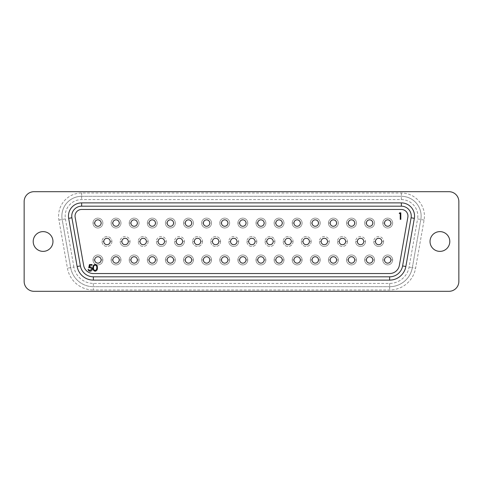 <?xml version="1.0" encoding="UTF-8"?>
<svg xmlns="http://www.w3.org/2000/svg" width="483" height="483" viewBox="0 0 483 483"><rect width="100%" height="100%" fill="white"/><g stroke="black" fill="none" stroke-linecap="round" stroke-linejoin="round"><path stroke-width="0.36" stroke-dasharray="2.42 1.81" d="M96.805 267.817C96.956 266.387 96.407 265.475 95.169 265.076C93.919 265.469 93.388 266.381 93.569 267.817C93.388 269.254 93.919 270.166 95.169 270.558L96.558 269.448L96.805 267.817M95.151 271.223C93.521 270.788 92.796 269.659 92.984 267.817C92.796 265.982 93.515 264.847 95.151 264.412C96.805 264.835 97.548 265.97 97.385 267.817C97.548 269.665 96.805 270.8 95.151 271.223M93.364 273.529L389.636 273.529A9.877 9.877 0 0 0 399.363 265.36L407.857 217.205A6.587 6.587 0 0 0 401.367 209.471L81.633 209.471A6.587 6.587 0 0 0 75.143 217.205L83.637 265.36A9.877 9.877 0 0 0 93.364 273.529M357.335 241.5A3.212 3.212 0 0 0 360.547 244.712A3.212 3.212 0 0 0 363.759 241.5A3.212 3.212 0 0 0 360.547 238.288A3.212 3.212 0 0 0 357.335 241.5M248.66 241.5A3.212 3.212 0 0 0 251.872 244.712A3.212 3.212 0 0 0 255.084 241.5A3.212 3.212 0 0 0 251.872 238.288A3.212 3.212 0 0 0 248.66 241.5M336.591 259.945A3.212 3.212 0 0 0 333.379 256.733A3.212 3.212 0 0 0 330.167 259.945A3.212 3.212 0 0 0 333.379 263.15A3.212 3.212 0 0 0 336.591 259.945M155.466 223.055A3.212 3.212 0 0 0 152.254 219.85A3.212 3.212 0 0 0 149.042 223.055A3.212 3.212 0 0 0 152.254 226.267A3.212 3.212 0 0 0 155.466 223.055M321.11 241.5A3.212 3.212 0 0 0 324.322 244.712A3.212 3.212 0 0 0 327.534 241.5A3.212 3.212 0 0 0 324.322 238.288A3.212 3.212 0 0 0 321.11 241.5M236.972 241.5A3.212 3.212 0 0 0 233.76 238.288A3.212 3.212 0 0 0 230.548 241.5A3.212 3.212 0 0 0 233.76 244.712A3.212 3.212 0 0 0 236.972 241.5M372.816 223.055A3.212 3.212 0 0 0 369.604 219.85A3.212 3.212 0 0 0 366.392 223.055A3.212 3.212 0 0 0 369.604 226.267A3.212 3.212 0 0 0 372.816 223.055M354.703 223.055A3.212 3.212 0 0 0 351.491 219.85A3.212 3.212 0 0 0 348.279 223.055A3.212 3.212 0 0 0 351.491 226.267A3.212 3.212 0 0 0 354.703 223.055M191.691 259.945A3.212 3.212 0 0 0 188.479 256.733A3.212 3.212 0 0 0 185.267 259.945A3.212 3.212 0 0 0 188.479 263.15A3.212 3.212 0 0 0 191.691 259.945M89.518 266.948L90.285 266.821C91.565 266.936 92.247 267.642 92.319 268.94C92.217 270.353 91.468 271.114 90.061 271.223C88.932 271.132 88.274 270.522 88.087 269.393L90.098 270.558L91.74 268.916L90.176 267.485L88.751 267.817L89.415 264.575L92.072 264.575L92.072 265.239L89.868 265.239L89.518 266.948M282.253 223.055A3.212 3.212 0 0 0 279.041 219.85A3.212 3.212 0 0 0 275.829 223.055A3.212 3.212 0 0 0 279.041 226.267A3.212 3.212 0 0 0 282.253 223.055M264.141 259.945A3.212 3.212 0 0 0 260.929 256.733A3.212 3.212 0 0 0 257.717 259.945A3.212 3.212 0 0 0 260.929 263.15A3.212 3.212 0 0 0 264.141 259.945M137.353 223.055A3.212 3.212 0 0 0 134.141 219.85A3.212 3.212 0 0 0 130.929 223.055A3.212 3.212 0 0 0 134.141 226.267A3.212 3.212 0 0 0 137.353 223.055M112.817 259.945A3.212 3.212 0 0 0 116.029 263.15A3.212 3.212 0 0 0 119.241 259.945A3.212 3.212 0 0 0 116.029 256.733A3.212 3.212 0 0 0 112.817 259.945M112.817 223.055A3.212 3.212 0 0 0 116.029 226.267A3.212 3.212 0 0 0 119.241 223.055A3.212 3.212 0 0 0 116.029 219.85A3.212 3.212 0 0 0 112.817 223.055M400.818 219.354L400.232 219.354L400.232 213.504L399.23 213.504L399.61 212.84L400.818 212.84L400.818 219.354M381.872 241.5A3.212 3.212 0 0 0 378.66 238.288A3.212 3.212 0 0 0 375.448 241.5A3.212 3.212 0 0 0 378.66 244.712A3.212 3.212 0 0 0 381.872 241.5M246.028 259.945A3.212 3.212 0 0 0 242.816 256.733A3.212 3.212 0 0 0 239.604 259.945A3.212 3.212 0 0 0 242.816 263.15A3.212 3.212 0 0 0 246.028 259.945M221.492 259.945A3.212 3.212 0 0 0 224.704 263.15A3.212 3.212 0 0 0 227.916 259.945A3.212 3.212 0 0 0 224.704 256.733A3.212 3.212 0 0 0 221.492 259.945M221.492 223.055A3.212 3.212 0 0 0 224.704 226.267A3.212 3.212 0 0 0 227.916 223.055A3.212 3.212 0 0 0 224.704 219.85A3.212 3.212 0 0 0 221.492 223.055M339.223 241.5A3.212 3.212 0 0 0 342.435 244.712A3.212 3.212 0 0 0 345.647 241.5A3.212 3.212 0 0 0 342.435 238.288A3.212 3.212 0 0 0 339.223 241.5M158.098 241.5A3.212 3.212 0 0 0 161.31 244.712A3.212 3.212 0 0 0 164.522 241.5A3.212 3.212 0 0 0 161.31 238.288A3.212 3.212 0 0 0 158.098 241.5M121.873 241.5A3.212 3.212 0 0 0 125.085 244.712A3.212 3.212 0 0 0 128.297 241.5A3.212 3.212 0 0 0 125.085 238.288A3.212 3.212 0 0 0 121.873 241.5M336.591 223.055A3.212 3.212 0 0 0 333.379 219.85A3.212 3.212 0 0 0 330.167 223.055A3.212 3.212 0 0 0 333.379 226.267A3.212 3.212 0 0 0 336.591 223.055M137.353 259.945A3.212 3.212 0 0 0 134.141 256.733A3.212 3.212 0 0 0 130.929 259.945A3.212 3.212 0 0 0 134.141 263.15A3.212 3.212 0 0 0 137.353 259.945M194.323 241.5A3.212 3.212 0 0 0 197.535 244.712A3.212 3.212 0 0 0 200.747 241.5A3.212 3.212 0 0 0 197.535 238.288A3.212 3.212 0 0 0 194.323 241.5M390.928 223.055A3.212 3.212 0 0 0 387.716 219.85A3.212 3.212 0 0 0 384.504 223.055A3.212 3.212 0 0 0 387.716 226.267A3.212 3.212 0 0 0 390.928 223.055M293.942 259.945A3.212 3.212 0 0 0 297.154 263.15A3.212 3.212 0 0 0 300.366 259.945A3.212 3.212 0 0 0 297.154 256.733A3.212 3.212 0 0 0 293.942 259.945M293.942 223.055A3.212 3.212 0 0 0 297.154 226.267A3.212 3.212 0 0 0 300.366 223.055A3.212 3.212 0 0 0 297.154 219.85A3.212 3.212 0 0 0 293.942 223.055M110.184 241.5A3.212 3.212 0 0 0 106.972 238.288A3.212 3.212 0 0 0 103.76 241.5A3.212 3.212 0 0 0 106.972 244.712A3.212 3.212 0 0 0 110.184 241.5M94.704 259.945A3.212 3.212 0 0 0 97.916 263.15A3.212 3.212 0 0 0 101.128 259.945A3.212 3.212 0 0 0 97.916 256.733A3.212 3.212 0 0 0 94.704 259.945M94.704 223.055A3.212 3.212 0 0 0 97.916 226.267A3.212 3.212 0 0 0 101.128 223.055A3.212 3.212 0 0 0 97.916 219.85A3.212 3.212 0 0 0 94.704 223.055M212.435 241.5A3.212 3.212 0 0 0 215.647 244.712A3.212 3.212 0 0 0 218.859 241.5A3.212 3.212 0 0 0 215.647 238.288A3.212 3.212 0 0 0 212.435 241.5M139.985 241.5A3.212 3.212 0 0 0 143.197 244.712A3.212 3.212 0 0 0 146.409 241.5A3.212 3.212 0 0 0 143.197 238.288A3.212 3.212 0 0 0 139.985 241.5M318.478 223.055A3.212 3.212 0 0 0 315.266 219.85A3.212 3.212 0 0 0 312.054 223.055A3.212 3.212 0 0 0 315.266 226.267A3.212 3.212 0 0 0 318.478 223.055M264.141 223.055A3.212 3.212 0 0 0 260.929 219.85A3.212 3.212 0 0 0 257.717 223.055A3.212 3.212 0 0 0 260.929 226.267A3.212 3.212 0 0 0 264.141 223.055M282.253 259.945A3.212 3.212 0 0 0 279.041 256.733A3.212 3.212 0 0 0 275.829 259.945A3.212 3.212 0 0 0 279.041 263.15A3.212 3.212 0 0 0 282.253 259.945M167.154 259.945A3.212 3.212 0 0 0 170.366 263.15A3.212 3.212 0 0 0 173.578 259.945A3.212 3.212 0 0 0 170.366 256.733A3.212 3.212 0 0 0 167.154 259.945M284.885 241.5A3.212 3.212 0 0 0 288.097 244.712A3.212 3.212 0 0 0 291.309 241.5A3.212 3.212 0 0 0 288.097 238.288A3.212 3.212 0 0 0 284.885 241.5M348.279 259.945A3.212 3.212 0 0 0 351.491 263.15A3.212 3.212 0 0 0 354.703 259.945A3.212 3.212 0 0 0 351.491 256.733A3.212 3.212 0 0 0 348.279 259.945M246.028 223.055A3.212 3.212 0 0 0 242.816 219.85A3.212 3.212 0 0 0 239.604 223.055A3.212 3.212 0 0 0 242.816 226.267A3.212 3.212 0 0 0 246.028 223.055M266.773 241.5A3.212 3.212 0 0 0 269.985 244.712A3.212 3.212 0 0 0 273.197 241.5A3.212 3.212 0 0 0 269.985 238.288A3.212 3.212 0 0 0 266.773 241.5M176.21 241.5A3.212 3.212 0 0 0 179.422 244.712A3.212 3.212 0 0 0 182.634 241.5A3.212 3.212 0 0 0 179.422 238.288A3.212 3.212 0 0 0 176.21 241.5M390.928 259.945A3.212 3.212 0 0 0 387.716 256.733A3.212 3.212 0 0 0 384.504 259.945A3.212 3.212 0 0 0 387.716 263.15A3.212 3.212 0 0 0 390.928 259.945M203.379 223.055A3.212 3.212 0 0 0 206.591 226.267A3.212 3.212 0 0 0 209.803 223.055A3.212 3.212 0 0 0 206.591 219.85A3.212 3.212 0 0 0 203.379 223.055M302.998 241.5A3.212 3.212 0 0 0 306.21 244.712A3.212 3.212 0 0 0 309.422 241.5A3.212 3.212 0 0 0 306.21 238.288A3.212 3.212 0 0 0 302.998 241.5M318.478 259.945A3.212 3.212 0 0 0 315.266 256.733A3.212 3.212 0 0 0 312.054 259.945A3.212 3.212 0 0 0 315.266 263.15A3.212 3.212 0 0 0 318.478 259.945M185.267 223.055A3.212 3.212 0 0 0 188.479 226.267A3.212 3.212 0 0 0 191.691 223.055A3.212 3.212 0 0 0 188.479 219.85A3.212 3.212 0 0 0 185.267 223.055M203.379 259.945A3.212 3.212 0 0 0 206.591 263.15A3.212 3.212 0 0 0 209.803 259.945A3.212 3.212 0 0 0 206.591 256.733A3.212 3.212 0 0 0 203.379 259.945M155.466 259.945A3.212 3.212 0 0 0 152.254 256.733A3.212 3.212 0 0 0 149.042 259.945A3.212 3.212 0 0 0 152.254 263.15A3.212 3.212 0 0 0 155.466 259.945M366.392 259.945A3.212 3.212 0 0 0 369.604 263.15A3.212 3.212 0 0 0 372.816 259.945A3.212 3.212 0 0 0 369.604 256.733A3.212 3.212 0 0 0 366.392 259.945M167.154 223.055A3.212 3.212 0 0 0 170.366 226.267A3.212 3.212 0 0 0 173.578 223.055A3.212 3.212 0 0 0 170.366 219.85A3.212 3.212 0 0 0 167.154 223.055M402.605 265.934L411.099 217.779A9.877 9.877 0 0 0 401.367 206.181L81.633 206.181A9.877 9.877 0 0 0 71.901 217.779L80.395 265.934A13.174 13.174 0 0 0 93.364 276.819L389.636 276.819A13.174 13.174 0 0 0 402.605 265.934A13.174 13.174 0 0 1 389.636 276.819L93.364 276.819A13.174 13.174 0 0 1 80.395 265.934L71.901 217.779A9.877 9.877 0 0 1 81.633 206.181L401.367 206.181A9.877 9.877 0 0 1 411.099 217.779L402.605 265.934A13.174 13.174 0 0 1 389.636 276.819A13.174 13.174 0 0 0 402.605 265.934L405.853 266.507L414.342 218.346A13.174 13.174 0 0 0 401.367 202.89L81.633 202.89A13.174 13.174 0 0 0 68.658 218.346L77.147 266.507A16.464 16.464 0 0 0 93.364 280.11L389.636 280.11A16.464 16.464 0 0 0 405.853 266.507M34.027 291.309L448.973 291.309A9.877 9.877 0 0 0 458.85 281.432L458.85 201.568A9.877 9.877 0 0 0 448.973 191.691L34.027 191.691A9.877 9.877 0 0 0 24.15 201.568L24.15 281.432A9.877 9.877 0 0 0 34.027 291.309M33.206 241.5A9.877 9.877 0 0 0 43.084 251.377A9.877 9.877 0 0 0 52.967 241.5A9.877 9.877 0 0 0 43.084 231.623A9.877 9.877 0 0 0 33.206 241.5M430.033 241.5A9.877 9.877 0 0 0 439.916 251.377A9.877 9.877 0 0 0 449.794 241.5A9.877 9.877 0 0 0 439.916 231.623A9.877 9.877 0 0 0 430.033 241.5M424.074 220.061L417.584 218.92L409.095 267.075A19.761 19.761 0 0 1 389.636 283.406L93.364 283.406A19.761 19.761 0 0 1 73.905 267.075L70.663 267.648A23.051 23.051 0 0 0 93.364 286.697A23.051 23.051 0 0 1 70.663 267.648L62.174 219.493A19.761 19.761 0 0 1 81.633 196.303L401.367 196.303A19.761 19.761 0 0 1 420.826 219.493L412.337 267.648A23.051 23.051 0 0 1 389.636 286.697L93.364 286.697L389.636 286.697A23.051 23.051 0 0 0 412.337 267.648L420.826 219.493A19.761 19.761 0 0 0 401.367 196.303L81.633 196.303A19.761 19.761 0 0 0 62.174 219.493L70.663 267.648A23.051 23.051 0 0 0 93.364 286.697L93.364 289.993L389.636 289.993A26.348 26.348 0 0 0 415.579 268.222L424.074 220.061A23.051 23.051 0 0 0 401.367 193.007L81.633 193.007A23.051 23.051 0 0 0 58.926 220.061L67.421 268.222A26.348 26.348 0 0 0 93.364 289.993M77.147 266.507L80.395 265.934A13.174 13.174 0 0 0 93.364 276.819A13.174 13.174 0 0 1 80.395 265.934L71.901 217.779A9.877 9.877 0 0 1 81.633 206.181A9.877 9.877 0 0 0 71.901 217.779L68.658 218.346M401.367 206.181A9.877 9.877 0 0 1 411.099 217.779A9.877 9.877 0 0 0 401.367 206.181L401.367 202.89M365.486 241.5A4.939 4.939 0 0 1 360.547 246.439A4.939 4.939 0 0 1 355.609 241.5A4.939 4.939 0 0 1 360.547 236.561A4.939 4.939 0 0 1 365.486 241.5L363.844 241.5A3.29 3.29 0 0 1 360.547 244.79A3.29 3.29 0 0 1 357.257 241.5L355.609 241.5A4.939 4.939 0 0 0 360.547 246.439A4.939 4.939 0 0 0 365.486 241.5A4.939 4.939 0 0 0 360.547 236.561A4.939 4.939 0 0 0 355.609 241.5L357.257 241.5A3.29 3.29 0 0 1 360.547 238.21A3.29 3.29 0 0 1 363.844 241.5L365.486 241.5M329.261 241.5A4.939 4.939 0 0 1 324.322 246.439A4.939 4.939 0 0 1 319.384 241.5A4.939 4.939 0 0 1 324.322 236.561A4.939 4.939 0 0 1 329.261 241.5L327.619 241.5A3.29 3.29 0 0 1 324.322 244.79A3.29 3.29 0 0 1 321.032 241.5L319.384 241.5A4.939 4.939 0 0 0 324.322 246.439A4.939 4.939 0 0 0 329.261 241.5A4.939 4.939 0 0 0 324.322 236.561A4.939 4.939 0 0 0 319.384 241.5L321.032 241.5A3.29 3.29 0 0 1 324.322 238.21A3.29 3.29 0 0 1 327.619 241.5L329.261 241.5M293.036 241.5A4.939 4.939 0 0 1 288.097 246.439A4.939 4.939 0 0 1 283.159 241.5A4.939 4.939 0 0 1 288.097 236.561A4.939 4.939 0 0 1 293.036 241.5L291.394 241.5L293.036 241.5A4.939 4.939 0 0 0 288.097 236.561A4.939 4.939 0 0 0 283.159 241.5A4.939 4.939 0 0 0 288.097 246.439A4.939 4.939 0 0 0 293.036 241.5M256.811 241.5A4.939 4.939 0 0 1 251.872 246.439A4.939 4.939 0 0 1 246.934 241.5A4.939 4.939 0 0 1 251.872 236.561A4.939 4.939 0 0 1 256.811 241.5L255.169 241.5L256.811 241.5A4.939 4.939 0 0 0 251.872 236.561A4.939 4.939 0 0 0 246.934 241.5A4.939 4.939 0 0 0 251.872 246.439A4.939 4.939 0 0 0 256.811 241.5M220.586 241.5A4.939 4.939 0 0 1 215.647 246.439A4.939 4.939 0 0 1 210.709 241.5A4.939 4.939 0 0 1 215.647 236.561A4.939 4.939 0 0 1 220.586 241.5L218.944 241.5L220.586 241.5A4.939 4.939 0 0 0 215.647 236.561A4.939 4.939 0 0 0 210.709 241.5A4.939 4.939 0 0 0 215.647 246.439A4.939 4.939 0 0 0 220.586 241.5M184.361 241.5A4.939 4.939 0 0 1 179.422 246.439A4.939 4.939 0 0 1 174.484 241.5A4.939 4.939 0 0 1 179.422 236.561A4.939 4.939 0 0 1 184.361 241.5L182.719 241.5A3.29 3.29 0 0 1 179.422 244.79A3.29 3.29 0 0 1 176.132 241.5L174.484 241.5A4.939 4.939 0 0 0 179.422 246.439A4.939 4.939 0 0 0 184.361 241.5A4.939 4.939 0 0 0 179.422 236.561A4.939 4.939 0 0 0 174.484 241.5L176.132 241.5A3.29 3.29 0 0 1 179.422 238.21A3.29 3.29 0 0 1 182.719 241.5L184.361 241.5M148.136 241.5A4.939 4.939 0 0 1 143.197 246.439A4.939 4.939 0 0 1 138.259 241.5A4.939 4.939 0 0 1 143.197 236.561A4.939 4.939 0 0 1 148.136 241.5L146.494 241.5L148.136 241.5A4.939 4.939 0 0 0 143.197 236.561A4.939 4.939 0 0 0 138.259 241.5A4.939 4.939 0 0 0 143.197 246.439A4.939 4.939 0 0 0 148.136 241.5M392.655 259.945A4.939 4.939 0 0 1 387.716 264.883A4.939 4.939 0 0 1 382.778 259.945A4.939 4.939 0 0 1 387.716 255A4.939 4.939 0 0 1 392.655 259.945A4.939 4.939 0 0 1 387.716 264.883A4.939 4.939 0 0 1 382.778 259.945A4.939 4.939 0 0 1 387.716 255A4.939 4.939 0 0 1 392.655 259.945L391.013 259.945L392.655 259.945M374.542 259.945A4.939 4.939 0 0 1 369.604 264.883A4.939 4.939 0 0 1 364.665 259.945A4.939 4.939 0 0 1 369.604 255A4.939 4.939 0 0 1 374.542 259.945A4.939 4.939 0 0 1 369.604 264.883A4.939 4.939 0 0 1 364.665 259.945A4.939 4.939 0 0 1 369.604 255A4.939 4.939 0 0 1 374.542 259.945L372.9 259.945L374.542 259.945M356.43 259.945A4.939 4.939 0 0 1 351.491 264.883A4.939 4.939 0 0 1 346.553 259.945A4.939 4.939 0 0 1 351.491 255A4.939 4.939 0 0 1 356.43 259.945A4.939 4.939 0 0 1 351.491 264.883A4.939 4.939 0 0 1 346.553 259.945A4.939 4.939 0 0 1 351.491 255A4.939 4.939 0 0 1 356.43 259.945L354.788 259.945L356.43 259.945M338.317 259.945A4.939 4.939 0 0 1 333.379 264.883A4.939 4.939 0 0 1 328.44 259.945A4.939 4.939 0 0 1 333.379 255A4.939 4.939 0 0 1 338.317 259.945A4.939 4.939 0 0 1 333.379 264.883A4.939 4.939 0 0 1 328.44 259.945A4.939 4.939 0 0 1 333.379 255A4.939 4.939 0 0 1 338.317 259.945L336.675 259.945L338.317 259.945M320.205 259.945A4.939 4.939 0 0 1 315.266 264.883A4.939 4.939 0 0 1 310.327 259.945A4.939 4.939 0 0 1 315.266 255A4.939 4.939 0 0 1 320.205 259.945A4.939 4.939 0 0 1 315.266 264.883A4.939 4.939 0 0 1 310.327 259.945A4.939 4.939 0 0 1 315.266 255A4.939 4.939 0 0 1 320.205 259.945L318.563 259.945L320.205 259.945M302.092 259.945A4.939 4.939 0 0 1 297.154 264.883A4.939 4.939 0 0 1 292.215 259.945A4.939 4.939 0 0 1 297.154 255A4.939 4.939 0 0 1 302.092 259.945A4.939 4.939 0 0 1 297.154 264.883A4.939 4.939 0 0 1 292.215 259.945A4.939 4.939 0 0 1 297.154 255A4.939 4.939 0 0 1 302.092 259.945L300.45 259.945L302.092 259.945M283.98 259.945A4.939 4.939 0 0 1 279.041 264.883A4.939 4.939 0 0 1 274.103 259.945A4.939 4.939 0 0 1 279.041 255A4.939 4.939 0 0 1 283.98 259.945A4.939 4.939 0 0 1 279.041 264.883A4.939 4.939 0 0 1 274.103 259.945A4.939 4.939 0 0 1 279.041 255A4.939 4.939 0 0 1 283.98 259.945L282.338 259.945L283.98 259.945M265.867 259.945A4.939 4.939 0 0 1 260.929 264.883A4.939 4.939 0 0 1 255.99 259.945A4.939 4.939 0 0 1 260.929 255A4.939 4.939 0 0 1 265.867 259.945A4.939 4.939 0 0 1 260.929 264.883A4.939 4.939 0 0 1 255.99 259.945A4.939 4.939 0 0 1 260.929 255A4.939 4.939 0 0 1 265.867 259.945L264.225 259.945L265.867 259.945M247.755 259.945A4.939 4.939 0 0 1 242.816 264.883A4.939 4.939 0 0 1 237.877 259.945A4.939 4.939 0 0 1 242.816 255A4.939 4.939 0 0 1 247.755 259.945A4.939 4.939 0 0 1 242.816 264.883A4.939 4.939 0 0 1 237.877 259.945A4.939 4.939 0 0 1 242.816 255A4.939 4.939 0 0 1 247.755 259.945L246.113 259.945L247.755 259.945M229.642 259.945A4.939 4.939 0 0 1 224.704 264.883A4.939 4.939 0 0 1 219.765 259.945A4.939 4.939 0 0 1 224.704 255A4.939 4.939 0 0 1 229.642 259.945A4.939 4.939 0 0 1 224.704 264.883A4.939 4.939 0 0 1 219.765 259.945A4.939 4.939 0 0 1 224.704 255A4.939 4.939 0 0 1 229.642 259.945L228 259.945L229.642 259.945M211.53 259.945A4.939 4.939 0 0 1 206.591 264.883A4.939 4.939 0 0 1 201.653 259.945A4.939 4.939 0 0 1 206.591 255A4.939 4.939 0 0 1 211.53 259.945A4.939 4.939 0 0 1 206.591 264.883A4.939 4.939 0 0 1 201.653 259.945A4.939 4.939 0 0 1 206.591 255A4.939 4.939 0 0 1 211.53 259.945L209.888 259.945L211.53 259.945M193.417 259.945A4.939 4.939 0 0 1 188.479 264.883A4.939 4.939 0 0 1 183.54 259.945A4.939 4.939 0 0 1 188.479 255A4.939 4.939 0 0 1 193.417 259.945A4.939 4.939 0 0 1 188.479 264.883A4.939 4.939 0 0 1 183.54 259.945A4.939 4.939 0 0 1 188.479 255A4.939 4.939 0 0 1 193.417 259.945L191.775 259.945L193.417 259.945M175.305 259.945A4.939 4.939 0 0 1 170.366 264.883A4.939 4.939 0 0 1 165.428 259.945A4.939 4.939 0 0 1 170.366 255A4.939 4.939 0 0 1 175.305 259.945A4.939 4.939 0 0 1 170.366 264.883A4.939 4.939 0 0 1 165.428 259.945A4.939 4.939 0 0 1 170.366 255A4.939 4.939 0 0 1 175.305 259.945L173.663 259.945L175.305 259.945M157.192 259.945A4.939 4.939 0 0 1 152.254 264.883A4.939 4.939 0 0 1 147.315 259.945A4.939 4.939 0 0 1 152.254 255A4.939 4.939 0 0 1 157.192 259.945A4.939 4.939 0 0 1 152.254 264.883A4.939 4.939 0 0 1 147.315 259.945A4.939 4.939 0 0 1 152.254 255A4.939 4.939 0 0 1 157.192 259.945L155.55 259.945L157.192 259.945M139.08 259.945A4.939 4.939 0 0 1 134.141 264.883A4.939 4.939 0 0 1 129.203 259.945A4.939 4.939 0 0 1 134.141 255A4.939 4.939 0 0 1 139.08 259.945A4.939 4.939 0 0 1 134.141 264.883A4.939 4.939 0 0 1 129.203 259.945A4.939 4.939 0 0 1 134.141 255A4.939 4.939 0 0 1 139.08 259.945L137.438 259.945L139.08 259.945M120.967 259.945A4.939 4.939 0 0 1 116.029 264.883A4.939 4.939 0 0 1 111.09 259.945A4.939 4.939 0 0 1 116.029 255A4.939 4.939 0 0 1 120.967 259.945A4.939 4.939 0 0 1 116.029 264.883A4.939 4.939 0 0 1 111.09 259.945A4.939 4.939 0 0 1 116.029 255A4.939 4.939 0 0 1 120.967 259.945L119.325 259.945L120.967 259.945M111.911 241.5A4.939 4.939 0 0 1 106.972 246.439A4.939 4.939 0 0 1 102.034 241.5A4.939 4.939 0 0 1 106.972 236.561A4.939 4.939 0 0 1 111.911 241.5L110.269 241.5L111.911 241.5A4.939 4.939 0 0 0 106.972 236.561A4.939 4.939 0 0 0 102.034 241.5A4.939 4.939 0 0 0 106.972 246.439A4.939 4.939 0 0 0 111.911 241.5M102.855 223.055A4.939 4.939 0 0 1 97.916 228A4.939 4.939 0 0 1 92.978 223.055A4.939 4.939 0 0 1 97.916 218.117A4.939 4.939 0 0 1 102.855 223.055A4.939 4.939 0 0 1 97.916 228A4.939 4.939 0 0 1 92.978 223.055A4.939 4.939 0 0 1 97.916 218.117A4.939 4.939 0 0 1 102.855 223.055L101.213 223.055A3.29 3.29 0 0 1 97.916 226.352A3.29 3.29 0 0 1 94.626 223.055L92.978 223.055L94.626 223.055A3.29 3.29 0 0 1 97.916 219.765A3.29 3.29 0 0 1 101.213 223.055A3.29 3.29 0 0 0 97.916 219.765A3.29 3.29 0 0 0 94.626 223.055A3.29 3.29 0 0 0 97.916 226.352A3.29 3.29 0 0 0 101.213 223.055L102.855 223.055M102.855 259.945A4.939 4.939 0 0 1 97.916 264.883A4.939 4.939 0 0 1 92.978 259.945A4.939 4.939 0 0 1 97.916 255A4.939 4.939 0 0 1 102.855 259.945A4.939 4.939 0 0 1 97.916 264.883A4.939 4.939 0 0 1 92.978 259.945A4.939 4.939 0 0 1 97.916 255A4.939 4.939 0 0 1 102.855 259.945L101.213 259.945L102.855 259.945M120.967 223.055A4.939 4.939 0 0 1 116.029 228A4.939 4.939 0 0 1 111.09 223.055A4.939 4.939 0 0 1 116.029 218.117A4.939 4.939 0 0 1 120.967 223.055A4.939 4.939 0 0 1 116.029 228A4.939 4.939 0 0 1 111.09 223.055A4.939 4.939 0 0 1 116.029 218.117A4.939 4.939 0 0 1 120.967 223.055L119.325 223.055A3.29 3.29 0 0 1 116.029 226.352A3.29 3.29 0 0 1 112.738 223.055A3.29 3.29 0 0 1 116.029 219.765A3.29 3.29 0 0 1 119.325 223.055A3.29 3.29 0 0 0 116.029 219.765A3.29 3.29 0 0 0 112.738 223.055L111.09 223.055L112.738 223.055A3.29 3.29 0 0 0 116.029 226.352A3.29 3.29 0 0 0 119.325 223.055L120.967 223.055M139.08 223.055A4.939 4.939 0 0 1 134.141 228A4.939 4.939 0 0 1 129.203 223.055A4.939 4.939 0 0 1 134.141 218.117A4.939 4.939 0 0 1 139.08 223.055A4.939 4.939 0 0 1 134.141 228A4.939 4.939 0 0 1 129.203 223.055A4.939 4.939 0 0 1 134.141 218.117A4.939 4.939 0 0 1 139.08 223.055L137.438 223.055A3.29 3.29 0 0 1 134.141 226.352A3.29 3.29 0 0 1 130.851 223.055L129.203 223.055L130.851 223.055A3.29 3.29 0 0 1 134.141 219.765A3.29 3.29 0 0 1 137.438 223.055A3.29 3.29 0 0 0 134.141 219.765A3.29 3.29 0 0 0 130.851 223.055A3.29 3.29 0 0 0 134.141 226.352A3.29 3.29 0 0 0 137.438 223.055L139.08 223.055M157.192 223.055A4.939 4.939 0 0 1 152.254 228A4.939 4.939 0 0 1 147.315 223.055A4.939 4.939 0 0 1 152.254 218.117A4.939 4.939 0 0 1 157.192 223.055A4.939 4.939 0 0 1 152.254 228A4.939 4.939 0 0 1 147.315 223.055A4.939 4.939 0 0 1 152.254 218.117A4.939 4.939 0 0 1 157.192 223.055L155.55 223.055A3.29 3.29 0 0 1 152.254 226.352A3.29 3.29 0 0 1 148.963 223.055L147.315 223.055L148.963 223.055A3.29 3.29 0 0 1 152.254 219.765A3.29 3.29 0 0 1 155.55 223.055A3.29 3.29 0 0 0 152.254 219.765A3.29 3.29 0 0 0 148.963 223.055A3.29 3.29 0 0 0 152.254 226.352A3.29 3.29 0 0 0 155.55 223.055L157.192 223.055M175.305 223.055A4.939 4.939 0 0 1 170.366 228A4.939 4.939 0 0 1 165.428 223.055A4.939 4.939 0 0 1 170.366 218.117A4.939 4.939 0 0 1 175.305 223.055A4.939 4.939 0 0 1 170.366 228A4.939 4.939 0 0 1 165.428 223.055A4.939 4.939 0 0 1 170.366 218.117A4.939 4.939 0 0 1 175.305 223.055L173.663 223.055A3.29 3.29 0 0 1 170.366 226.352A3.29 3.29 0 0 1 167.076 223.055A3.29 3.29 0 0 1 170.366 219.765A3.29 3.29 0 0 1 173.663 223.055A3.29 3.29 0 0 0 170.366 219.765A3.29 3.29 0 0 0 167.076 223.055L165.428 223.055L167.076 223.055A3.29 3.29 0 0 0 170.366 226.352A3.29 3.29 0 0 0 173.663 223.055L175.305 223.055M193.417 223.055A4.939 4.939 0 0 1 188.479 228A4.939 4.939 0 0 1 183.54 223.055A4.939 4.939 0 0 1 188.479 218.117A4.939 4.939 0 0 1 193.417 223.055A4.939 4.939 0 0 1 188.479 228A4.939 4.939 0 0 1 183.54 223.055A4.939 4.939 0 0 1 188.479 218.117A4.939 4.939 0 0 1 193.417 223.055L191.775 223.055A3.29 3.29 0 0 1 188.479 226.352A3.29 3.29 0 0 1 185.188 223.055L183.54 223.055L185.188 223.055A3.29 3.29 0 0 1 188.479 219.765A3.29 3.29 0 0 1 191.775 223.055A3.29 3.29 0 0 0 188.479 219.765A3.29 3.29 0 0 0 185.188 223.055A3.29 3.29 0 0 0 188.479 226.352A3.29 3.29 0 0 0 191.775 223.055L193.417 223.055M211.53 223.055A4.939 4.939 0 0 1 206.591 228A4.939 4.939 0 0 1 201.653 223.055A4.939 4.939 0 0 1 206.591 218.117A4.939 4.939 0 0 1 211.53 223.055A4.939 4.939 0 0 1 206.591 228A4.939 4.939 0 0 1 201.653 223.055A4.939 4.939 0 0 1 206.591 218.117A4.939 4.939 0 0 1 211.53 223.055L209.888 223.055A3.29 3.29 0 0 1 206.591 226.352A3.29 3.29 0 0 1 203.301 223.055A3.29 3.29 0 0 1 206.591 219.765A3.29 3.29 0 0 1 209.888 223.055A3.29 3.29 0 0 0 206.591 219.765A3.29 3.29 0 0 0 203.301 223.055L201.653 223.055L203.301 223.055A3.29 3.29 0 0 0 206.591 226.352A3.29 3.29 0 0 0 209.888 223.055L211.53 223.055M229.642 223.055A4.939 4.939 0 0 1 224.704 228A4.939 4.939 0 0 1 219.765 223.055A4.939 4.939 0 0 1 224.704 218.117A4.939 4.939 0 0 1 229.642 223.055A4.939 4.939 0 0 1 224.704 228A4.939 4.939 0 0 1 219.765 223.055A4.939 4.939 0 0 1 224.704 218.117A4.939 4.939 0 0 1 229.642 223.055L228 223.055A3.29 3.29 0 0 1 224.704 226.352A3.29 3.29 0 0 1 221.413 223.055A3.29 3.29 0 0 1 224.704 219.765A3.29 3.29 0 0 1 228 223.055A3.29 3.29 0 0 0 224.704 219.765A3.29 3.29 0 0 0 221.413 223.055L219.765 223.055L221.413 223.055A3.29 3.29 0 0 0 224.704 226.352A3.29 3.29 0 0 0 228 223.055L229.642 223.055M247.755 223.055A4.939 4.939 0 0 1 242.816 228A4.939 4.939 0 0 1 237.877 223.055A4.939 4.939 0 0 1 242.816 218.117A4.939 4.939 0 0 1 247.755 223.055A4.939 4.939 0 0 1 242.816 228A4.939 4.939 0 0 1 237.877 223.055A4.939 4.939 0 0 1 242.816 218.117A4.939 4.939 0 0 1 247.755 223.055L246.113 223.055A3.29 3.29 0 0 1 242.816 226.352A3.29 3.29 0 0 1 239.526 223.055L237.877 223.055L239.526 223.055A3.29 3.29 0 0 1 242.816 219.765A3.29 3.29 0 0 1 246.113 223.055A3.29 3.29 0 0 0 242.816 219.765A3.29 3.29 0 0 0 239.526 223.055A3.29 3.29 0 0 0 242.816 226.352A3.29 3.29 0 0 0 246.113 223.055L247.755 223.055M265.867 223.055A4.939 4.939 0 0 1 260.929 228A4.939 4.939 0 0 1 255.99 223.055A4.939 4.939 0 0 1 260.929 218.117A4.939 4.939 0 0 1 265.867 223.055A4.939 4.939 0 0 1 260.929 228A4.939 4.939 0 0 1 255.99 223.055A4.939 4.939 0 0 1 260.929 218.117A4.939 4.939 0 0 1 265.867 223.055L264.225 223.055A3.29 3.29 0 0 1 260.929 226.352A3.29 3.29 0 0 1 257.638 223.055L255.99 223.055L257.638 223.055A3.29 3.29 0 0 1 260.929 219.765A3.29 3.29 0 0 1 264.225 223.055A3.29 3.29 0 0 0 260.929 219.765A3.29 3.29 0 0 0 257.638 223.055A3.29 3.29 0 0 0 260.929 226.352A3.29 3.29 0 0 0 264.225 223.055L265.867 223.055M283.98 223.055A4.939 4.939 0 0 1 279.041 228A4.939 4.939 0 0 1 274.103 223.055A4.939 4.939 0 0 1 279.041 218.117A4.939 4.939 0 0 1 283.98 223.055A4.939 4.939 0 0 1 279.041 228A4.939 4.939 0 0 1 274.103 223.055A4.939 4.939 0 0 1 279.041 218.117A4.939 4.939 0 0 1 283.98 223.055L282.338 223.055A3.29 3.29 0 0 1 279.041 226.352A3.29 3.29 0 0 1 275.751 223.055A3.29 3.29 0 0 1 279.041 219.765A3.29 3.29 0 0 1 282.338 223.055A3.29 3.29 0 0 0 279.041 219.765A3.29 3.29 0 0 0 275.751 223.055L274.103 223.055L275.751 223.055A3.29 3.29 0 0 0 279.041 226.352A3.29 3.29 0 0 0 282.338 223.055L283.98 223.055M302.092 223.055A4.939 4.939 0 0 1 297.154 228A4.939 4.939 0 0 1 292.215 223.055A4.939 4.939 0 0 1 297.154 218.117A4.939 4.939 0 0 1 302.092 223.055A4.939 4.939 0 0 1 297.154 228A4.939 4.939 0 0 1 292.215 223.055A4.939 4.939 0 0 1 297.154 218.117A4.939 4.939 0 0 1 302.092 223.055L300.45 223.055A3.29 3.29 0 0 1 297.154 226.352A3.29 3.29 0 0 1 293.863 223.055L292.215 223.055L293.863 223.055A3.29 3.29 0 0 1 297.154 219.765A3.29 3.29 0 0 1 300.45 223.055A3.29 3.29 0 0 0 297.154 219.765A3.29 3.29 0 0 0 293.863 223.055A3.29 3.29 0 0 0 297.154 226.352A3.29 3.29 0 0 0 300.45 223.055L302.092 223.055M320.205 223.055A4.939 4.939 0 0 1 315.266 228A4.939 4.939 0 0 1 310.327 223.055A4.939 4.939 0 0 1 315.266 218.117A4.939 4.939 0 0 1 320.205 223.055A4.939 4.939 0 0 1 315.266 228A4.939 4.939 0 0 1 310.327 223.055A4.939 4.939 0 0 1 315.266 218.117A4.939 4.939 0 0 1 320.205 223.055L318.563 223.055A3.29 3.29 0 0 1 315.266 226.352A3.29 3.29 0 0 1 311.976 223.055A3.29 3.29 0 0 1 315.266 219.765A3.29 3.29 0 0 1 318.563 223.055A3.29 3.29 0 0 0 315.266 219.765A3.29 3.29 0 0 0 311.976 223.055L310.327 223.055L311.976 223.055A3.29 3.29 0 0 0 315.266 226.352A3.29 3.29 0 0 0 318.563 223.055L320.205 223.055M338.317 223.055A4.939 4.939 0 0 1 333.379 228A4.939 4.939 0 0 1 328.44 223.055A4.939 4.939 0 0 1 333.379 218.117A4.939 4.939 0 0 1 338.317 223.055A4.939 4.939 0 0 1 333.379 228A4.939 4.939 0 0 1 328.44 223.055A4.939 4.939 0 0 1 333.379 218.117A4.939 4.939 0 0 1 338.317 223.055L336.675 223.055A3.29 3.29 0 0 1 333.379 226.352A3.29 3.29 0 0 1 330.088 223.055L328.44 223.055L330.088 223.055A3.29 3.29 0 0 1 333.379 219.765A3.29 3.29 0 0 1 336.675 223.055A3.29 3.29 0 0 0 333.379 219.765A3.29 3.29 0 0 0 330.088 223.055A3.29 3.29 0 0 0 333.379 226.352A3.29 3.29 0 0 0 336.675 223.055L338.317 223.055M356.43 223.055A4.939 4.939 0 0 1 351.491 228A4.939 4.939 0 0 1 346.553 223.055A4.939 4.939 0 0 1 351.491 218.117A4.939 4.939 0 0 1 356.43 223.055A4.939 4.939 0 0 1 351.491 228A4.939 4.939 0 0 1 346.553 223.055A4.939 4.939 0 0 1 351.491 218.117A4.939 4.939 0 0 1 356.43 223.055L354.788 223.055A3.29 3.29 0 0 1 351.491 226.352A3.29 3.29 0 0 1 348.201 223.055L346.553 223.055L348.201 223.055A3.29 3.29 0 0 1 351.491 219.765A3.29 3.29 0 0 1 354.788 223.055A3.29 3.29 0 0 0 351.491 219.765A3.29 3.29 0 0 0 348.201 223.055A3.29 3.29 0 0 0 351.491 226.352A3.29 3.29 0 0 0 354.788 223.055L356.43 223.055M374.542 223.055A4.939 4.939 0 0 1 369.604 228A4.939 4.939 0 0 1 364.665 223.055A4.939 4.939 0 0 1 369.604 218.117A4.939 4.939 0 0 1 374.542 223.055A4.939 4.939 0 0 1 369.604 228A4.939 4.939 0 0 1 364.665 223.055A4.939 4.939 0 0 1 369.604 218.117A4.939 4.939 0 0 1 374.542 223.055L372.9 223.055A3.29 3.29 0 0 1 369.604 226.352A3.29 3.29 0 0 1 366.313 223.055A3.29 3.29 0 0 1 369.604 219.765A3.29 3.29 0 0 1 372.9 223.055A3.29 3.29 0 0 0 369.604 219.765A3.29 3.29 0 0 0 366.313 223.055L364.665 223.055L366.313 223.055A3.29 3.29 0 0 0 369.604 226.352A3.29 3.29 0 0 0 372.9 223.055L374.542 223.055M392.655 223.055A4.939 4.939 0 0 1 387.716 228A4.939 4.939 0 0 1 382.778 223.055A4.939 4.939 0 0 1 387.716 218.117A4.939 4.939 0 0 1 392.655 223.055A4.939 4.939 0 0 1 387.716 228A4.939 4.939 0 0 1 382.778 223.055A4.939 4.939 0 0 1 387.716 218.117A4.939 4.939 0 0 1 392.655 223.055L391.013 223.055A3.29 3.29 0 0 1 387.716 226.352A3.29 3.29 0 0 1 384.426 223.055L382.778 223.055L384.426 223.055A3.29 3.29 0 0 1 387.716 219.765A3.29 3.29 0 0 1 391.013 223.055A3.29 3.29 0 0 0 387.716 219.765A3.29 3.29 0 0 0 384.426 223.055A3.29 3.29 0 0 0 387.716 226.352A3.29 3.29 0 0 0 391.013 223.055L392.655 223.055M130.024 241.5A4.939 4.939 0 0 1 125.085 246.439A4.939 4.939 0 0 1 120.146 241.5A4.939 4.939 0 0 1 125.085 236.561A4.939 4.939 0 0 1 130.024 241.5L128.381 241.5A3.29 3.29 0 0 1 125.085 244.79A3.29 3.29 0 0 1 121.794 241.5L120.146 241.5A4.939 4.939 0 0 0 125.085 246.439A4.939 4.939 0 0 0 130.024 241.5A4.939 4.939 0 0 0 125.085 236.561A4.939 4.939 0 0 0 120.146 241.5L121.794 241.5A3.29 3.29 0 0 1 125.085 238.21A3.29 3.29 0 0 1 128.381 241.5L130.024 241.5M166.249 241.5A4.939 4.939 0 0 1 161.31 246.439A4.939 4.939 0 0 1 156.371 241.5A4.939 4.939 0 0 1 161.31 236.561A4.939 4.939 0 0 1 166.249 241.5L164.606 241.5A3.29 3.29 0 0 1 161.31 244.79A3.29 3.29 0 0 1 158.019 241.5L156.371 241.5A4.939 4.939 0 0 0 161.31 246.439A4.939 4.939 0 0 0 166.249 241.5A4.939 4.939 0 0 0 161.31 236.561A4.939 4.939 0 0 0 156.371 241.5L158.019 241.5A3.29 3.29 0 0 1 161.31 238.21A3.29 3.29 0 0 1 164.606 241.5L166.249 241.5M202.474 241.5A4.939 4.939 0 0 1 197.535 246.439A4.939 4.939 0 0 1 192.596 241.5A4.939 4.939 0 0 1 197.535 236.561A4.939 4.939 0 0 1 202.474 241.5L200.831 241.5L202.474 241.5A4.939 4.939 0 0 0 197.535 236.561A4.939 4.939 0 0 0 192.596 241.5A4.939 4.939 0 0 0 197.535 246.439A4.939 4.939 0 0 0 202.474 241.5M238.699 241.5A4.939 4.939 0 0 1 233.76 246.439A4.939 4.939 0 0 1 228.821 241.5A4.939 4.939 0 0 1 233.76 236.561A4.939 4.939 0 0 1 238.699 241.5L237.056 241.5A3.29 3.29 0 0 1 233.76 244.79A3.29 3.29 0 0 1 230.469 241.5L228.821 241.5A4.939 4.939 0 0 0 233.76 246.439A4.939 4.939 0 0 0 238.699 241.5A4.939 4.939 0 0 0 233.76 236.561A4.939 4.939 0 0 0 228.821 241.5L230.469 241.5A3.29 3.29 0 0 1 233.76 238.21A3.29 3.29 0 0 1 237.056 241.5L238.699 241.5M274.924 241.5A4.939 4.939 0 0 1 269.985 246.439A4.939 4.939 0 0 1 265.046 241.5A4.939 4.939 0 0 1 269.985 236.561A4.939 4.939 0 0 1 274.924 241.5L273.281 241.5L274.924 241.5A4.939 4.939 0 0 0 269.985 236.561A4.939 4.939 0 0 0 265.046 241.5A4.939 4.939 0 0 0 269.985 246.439A4.939 4.939 0 0 0 274.924 241.5M311.149 241.5A4.939 4.939 0 0 1 306.21 246.439A4.939 4.939 0 0 1 301.271 241.5A4.939 4.939 0 0 1 306.21 236.561A4.939 4.939 0 0 1 311.149 241.5L309.506 241.5L311.149 241.5A4.939 4.939 0 0 0 306.21 236.561A4.939 4.939 0 0 0 301.271 241.5A4.939 4.939 0 0 0 306.21 246.439A4.939 4.939 0 0 0 311.149 241.5M347.374 241.5A4.939 4.939 0 0 1 342.435 246.439A4.939 4.939 0 0 1 337.496 241.5A4.939 4.939 0 0 1 342.435 236.561A4.939 4.939 0 0 1 347.374 241.5L345.731 241.5L347.374 241.5A4.939 4.939 0 0 0 342.435 236.561A4.939 4.939 0 0 0 337.496 241.5A4.939 4.939 0 0 0 342.435 246.439A4.939 4.939 0 0 0 347.374 241.5M383.599 241.5A4.939 4.939 0 0 1 378.66 246.439A4.939 4.939 0 0 1 373.721 241.5A4.939 4.939 0 0 1 378.66 236.561A4.939 4.939 0 0 1 383.599 241.5L381.956 241.5A3.29 3.29 0 0 1 378.66 244.79A3.29 3.29 0 0 1 375.369 241.5L373.721 241.5A4.939 4.939 0 0 0 378.66 246.439A4.939 4.939 0 0 0 383.599 241.5A4.939 4.939 0 0 0 378.66 236.561A4.939 4.939 0 0 0 373.721 241.5L375.369 241.5A3.29 3.29 0 0 1 378.66 238.21A3.29 3.29 0 0 1 381.956 241.5L383.599 241.5M382.778 259.945L384.426 259.945A3.29 3.29 0 0 0 387.716 263.235A3.29 3.29 0 0 0 391.013 259.945A3.29 3.29 0 0 0 387.716 256.648A3.29 3.29 0 0 0 384.426 259.945A3.29 3.29 0 0 1 387.716 256.648A3.29 3.29 0 0 1 391.013 259.945A3.29 3.29 0 0 1 387.716 263.235A3.29 3.29 0 0 1 384.426 259.945L382.778 259.945M255.99 259.945L257.638 259.945A3.29 3.29 0 0 0 260.929 263.235A3.29 3.29 0 0 0 264.225 259.945A3.29 3.29 0 0 0 260.929 256.648A3.29 3.29 0 0 0 257.638 259.945A3.29 3.29 0 0 1 260.929 256.648A3.29 3.29 0 0 1 264.225 259.945A3.29 3.29 0 0 1 260.929 263.235A3.29 3.29 0 0 1 257.638 259.945L255.99 259.945M139.907 241.5L138.259 241.5L139.907 241.5A3.29 3.29 0 0 1 143.197 238.21A3.29 3.29 0 0 1 146.494 241.5A3.29 3.29 0 0 1 143.197 244.79A3.29 3.29 0 0 1 139.907 241.5A3.29 3.29 0 0 0 143.197 244.79A3.29 3.29 0 0 0 146.494 241.5A3.29 3.29 0 0 0 143.197 238.21A3.29 3.29 0 0 0 139.907 241.5M284.807 241.5L283.159 241.5L284.807 241.5A3.29 3.29 0 0 1 288.097 238.21A3.29 3.29 0 0 1 291.394 241.5A3.29 3.29 0 0 1 288.097 244.79A3.29 3.29 0 0 1 284.807 241.5A3.29 3.29 0 0 0 288.097 244.79A3.29 3.29 0 0 0 291.394 241.5A3.29 3.29 0 0 0 288.097 238.21A3.29 3.29 0 0 0 284.807 241.5M302.919 241.5L301.271 241.5L302.919 241.5A3.29 3.29 0 0 1 306.21 238.21A3.29 3.29 0 0 1 309.506 241.5A3.29 3.29 0 0 1 306.21 244.79A3.29 3.29 0 0 1 302.919 241.5A3.29 3.29 0 0 0 306.21 244.79A3.29 3.29 0 0 0 309.506 241.5A3.29 3.29 0 0 0 306.21 238.21A3.29 3.29 0 0 0 302.919 241.5M102.034 241.5L103.682 241.5A3.29 3.29 0 0 1 106.972 238.21A3.29 3.29 0 0 1 110.269 241.5A3.29 3.29 0 0 1 106.972 244.79A3.29 3.29 0 0 1 103.682 241.5L102.034 241.5M129.203 259.945L130.851 259.945A3.29 3.29 0 0 1 134.141 256.648A3.29 3.29 0 0 1 137.438 259.945A3.29 3.29 0 0 0 134.141 256.648A3.29 3.29 0 0 0 130.851 259.945A3.29 3.29 0 0 0 134.141 263.235A3.29 3.29 0 0 0 137.438 259.945A3.29 3.29 0 0 1 134.141 263.235A3.29 3.29 0 0 1 130.851 259.945L129.203 259.945M183.54 259.945L185.188 259.945A3.29 3.29 0 0 1 188.479 256.648A3.29 3.29 0 0 1 191.775 259.945A3.29 3.29 0 0 0 188.479 256.648A3.29 3.29 0 0 0 185.188 259.945A3.29 3.29 0 0 0 188.479 263.235A3.29 3.29 0 0 0 191.775 259.945A3.29 3.29 0 0 1 188.479 263.235A3.29 3.29 0 0 1 185.188 259.945L183.54 259.945M337.496 241.5L339.144 241.5A3.29 3.29 0 0 1 342.435 238.21A3.29 3.29 0 0 1 345.731 241.5A3.29 3.29 0 0 1 342.435 244.79A3.29 3.29 0 0 1 339.144 241.5L337.496 241.5M147.315 259.945L148.963 259.945A3.29 3.29 0 0 0 152.254 263.235A3.29 3.29 0 0 0 155.55 259.945A3.29 3.29 0 0 0 152.254 256.648A3.29 3.29 0 0 0 148.963 259.945A3.29 3.29 0 0 1 152.254 256.648A3.29 3.29 0 0 1 155.55 259.945A3.29 3.29 0 0 1 152.254 263.235A3.29 3.29 0 0 1 148.963 259.945L147.315 259.945M194.244 241.5L192.596 241.5L194.244 241.5A3.29 3.29 0 0 1 197.535 238.21A3.29 3.29 0 0 1 200.831 241.5A3.29 3.29 0 0 1 197.535 244.79A3.29 3.29 0 0 1 194.244 241.5A3.29 3.29 0 0 0 197.535 244.79A3.29 3.29 0 0 0 200.831 241.5A3.29 3.29 0 0 0 197.535 238.21A3.29 3.29 0 0 0 194.244 241.5M111.09 259.945L112.738 259.945A3.29 3.29 0 0 1 116.029 256.648A3.29 3.29 0 0 1 119.325 259.945A3.29 3.29 0 0 0 116.029 256.648A3.29 3.29 0 0 0 112.738 259.945A3.29 3.29 0 0 0 116.029 263.235A3.29 3.29 0 0 0 119.325 259.945A3.29 3.29 0 0 1 116.029 263.235A3.29 3.29 0 0 1 112.738 259.945L111.09 259.945M346.553 259.945L348.201 259.945A3.29 3.29 0 0 1 351.491 256.648A3.29 3.29 0 0 1 354.788 259.945A3.29 3.29 0 0 0 351.491 256.648A3.29 3.29 0 0 0 348.201 259.945A3.29 3.29 0 0 0 351.491 263.235A3.29 3.29 0 0 0 354.788 259.945A3.29 3.29 0 0 1 351.491 263.235A3.29 3.29 0 0 1 348.201 259.945L346.553 259.945M212.357 241.5L210.709 241.5L212.357 241.5A3.29 3.29 0 0 1 215.647 238.21A3.29 3.29 0 0 1 218.944 241.5A3.29 3.29 0 0 1 215.647 244.79A3.29 3.29 0 0 1 212.357 241.5A3.29 3.29 0 0 0 215.647 244.79A3.29 3.29 0 0 0 218.944 241.5A3.29 3.29 0 0 0 215.647 238.21A3.29 3.29 0 0 0 212.357 241.5M201.653 259.945L203.301 259.945A3.29 3.29 0 0 0 206.591 263.235A3.29 3.29 0 0 0 209.888 259.945A3.29 3.29 0 0 0 206.591 256.648A3.29 3.29 0 0 0 203.301 259.945A3.29 3.29 0 0 1 206.591 256.648A3.29 3.29 0 0 1 209.888 259.945A3.29 3.29 0 0 1 206.591 263.235A3.29 3.29 0 0 1 203.301 259.945L201.653 259.945M219.765 259.945L221.413 259.945A3.29 3.29 0 0 0 224.704 263.235A3.29 3.29 0 0 0 228 259.945A3.29 3.29 0 0 0 224.704 256.648A3.29 3.29 0 0 0 221.413 259.945A3.29 3.29 0 0 1 224.704 256.648A3.29 3.29 0 0 1 228 259.945A3.29 3.29 0 0 1 224.704 263.235A3.29 3.29 0 0 1 221.413 259.945L219.765 259.945M237.877 259.945L239.526 259.945A3.29 3.29 0 0 1 242.816 256.648A3.29 3.29 0 0 1 246.113 259.945A3.29 3.29 0 0 0 242.816 256.648A3.29 3.29 0 0 0 239.526 259.945A3.29 3.29 0 0 0 242.816 263.235A3.29 3.29 0 0 0 246.113 259.945A3.29 3.29 0 0 1 242.816 263.235A3.29 3.29 0 0 1 239.526 259.945L237.877 259.945M274.103 259.945L275.751 259.945A3.29 3.29 0 0 1 279.041 256.648A3.29 3.29 0 0 1 282.338 259.945A3.29 3.29 0 0 0 279.041 256.648A3.29 3.29 0 0 0 275.751 259.945A3.29 3.29 0 0 0 279.041 263.235A3.29 3.29 0 0 0 282.338 259.945A3.29 3.29 0 0 1 279.041 263.235A3.29 3.29 0 0 1 275.751 259.945L274.103 259.945M310.327 259.945L311.976 259.945A3.29 3.29 0 0 0 315.266 263.235A3.29 3.29 0 0 0 318.563 259.945A3.29 3.29 0 0 0 315.266 256.648A3.29 3.29 0 0 0 311.976 259.945A3.29 3.29 0 0 1 315.266 256.648A3.29 3.29 0 0 1 318.563 259.945A3.29 3.29 0 0 1 315.266 263.235A3.29 3.29 0 0 1 311.976 259.945L310.327 259.945M165.428 259.945L167.076 259.945A3.29 3.29 0 0 1 170.366 256.648A3.29 3.29 0 0 1 173.663 259.945A3.29 3.29 0 0 0 170.366 256.648A3.29 3.29 0 0 0 167.076 259.945A3.29 3.29 0 0 0 170.366 263.235A3.29 3.29 0 0 0 173.663 259.945A3.29 3.29 0 0 1 170.366 263.235A3.29 3.29 0 0 1 167.076 259.945L165.428 259.945M248.582 241.5L246.934 241.5L248.582 241.5A3.29 3.29 0 0 1 251.872 238.21A3.29 3.29 0 0 1 255.169 241.5A3.29 3.29 0 0 1 251.872 244.79A3.29 3.29 0 0 1 248.582 241.5A3.29 3.29 0 0 0 251.872 244.79A3.29 3.29 0 0 0 255.169 241.5A3.29 3.29 0 0 0 251.872 238.21A3.29 3.29 0 0 0 248.582 241.5M292.215 259.945L293.863 259.945A3.29 3.29 0 0 0 297.154 263.235A3.29 3.29 0 0 0 300.45 259.945A3.29 3.29 0 0 0 297.154 256.648A3.29 3.29 0 0 0 293.863 259.945A3.29 3.29 0 0 1 297.154 256.648A3.29 3.29 0 0 1 300.45 259.945A3.29 3.29 0 0 1 297.154 263.235A3.29 3.29 0 0 1 293.863 259.945L292.215 259.945M265.046 241.5L266.694 241.5A3.29 3.29 0 0 1 269.985 238.21A3.29 3.29 0 0 1 273.281 241.5A3.29 3.29 0 0 1 269.985 244.79A3.29 3.29 0 0 1 266.694 241.5L265.046 241.5M92.978 259.945L94.626 259.945A3.29 3.29 0 0 1 97.916 256.648A3.29 3.29 0 0 1 101.213 259.945A3.29 3.29 0 0 0 97.916 256.648A3.29 3.29 0 0 0 94.626 259.945A3.29 3.29 0 0 0 97.916 263.235A3.29 3.29 0 0 0 101.213 259.945A3.29 3.29 0 0 1 97.916 263.235A3.29 3.29 0 0 1 94.626 259.945L92.978 259.945M328.44 259.945L330.088 259.945A3.29 3.29 0 0 1 333.379 256.648A3.29 3.29 0 0 1 336.675 259.945A3.29 3.29 0 0 0 333.379 256.648A3.29 3.29 0 0 0 330.088 259.945A3.29 3.29 0 0 0 333.379 263.235A3.29 3.29 0 0 0 336.675 259.945A3.29 3.29 0 0 1 333.379 263.235A3.29 3.29 0 0 1 330.088 259.945L328.44 259.945M364.665 259.945L366.313 259.945A3.29 3.29 0 0 0 369.604 263.235A3.29 3.29 0 0 0 372.9 259.945A3.29 3.29 0 0 0 369.604 256.648A3.29 3.29 0 0 0 366.313 259.945A3.29 3.29 0 0 1 369.604 256.648A3.29 3.29 0 0 1 372.9 259.945A3.29 3.29 0 0 1 369.604 263.235A3.29 3.29 0 0 1 366.313 259.945L364.665 259.945M321.032 241.5A3.29 3.29 0 0 0 324.322 244.79A3.29 3.29 0 0 0 327.619 241.5A3.29 3.29 0 0 0 324.322 238.21A3.29 3.29 0 0 0 321.032 241.5M230.469 241.5A3.29 3.29 0 0 0 233.76 244.79A3.29 3.29 0 0 0 237.056 241.5A3.29 3.29 0 0 0 233.76 238.21A3.29 3.29 0 0 0 230.469 241.5M110.269 241.5A3.29 3.29 0 0 0 106.972 238.21A3.29 3.29 0 0 0 103.682 241.5A3.29 3.29 0 0 0 106.972 244.79A3.29 3.29 0 0 0 110.269 241.5M357.257 241.5A3.29 3.29 0 0 0 360.547 244.79A3.29 3.29 0 0 0 363.844 241.5A3.29 3.29 0 0 0 360.547 238.21A3.29 3.29 0 0 0 357.257 241.5M345.731 241.5A3.29 3.29 0 0 0 342.435 238.21A3.29 3.29 0 0 0 339.144 241.5A3.29 3.29 0 0 0 342.435 244.79A3.29 3.29 0 0 0 345.731 241.5M375.369 241.5A3.29 3.29 0 0 0 378.66 244.79A3.29 3.29 0 0 0 381.956 241.5A3.29 3.29 0 0 0 378.66 238.21A3.29 3.29 0 0 0 375.369 241.5M176.132 241.5A3.29 3.29 0 0 0 179.422 244.79A3.29 3.29 0 0 0 182.719 241.5A3.29 3.29 0 0 0 179.422 238.21A3.29 3.29 0 0 0 176.132 241.5M273.281 241.5A3.29 3.29 0 0 0 269.985 238.21A3.29 3.29 0 0 0 266.694 241.5A3.29 3.29 0 0 0 269.985 244.79A3.29 3.29 0 0 0 273.281 241.5M158.019 241.5A3.29 3.29 0 0 0 161.31 244.79A3.29 3.29 0 0 0 164.606 241.5A3.29 3.29 0 0 0 161.31 238.21A3.29 3.29 0 0 0 158.019 241.5M121.794 241.5A3.29 3.29 0 0 0 125.085 244.79A3.29 3.29 0 0 0 128.381 241.5A3.29 3.29 0 0 0 125.085 238.21A3.29 3.29 0 0 0 121.794 241.5M70.663 267.648L67.421 268.222M58.926 220.061L65.416 218.92A16.464 16.464 0 0 1 81.633 199.594L401.367 199.594A16.464 16.464 0 0 1 417.584 218.92M401.367 193.007L401.367 199.594M389.636 283.406L389.636 286.697A23.051 23.051 0 0 0 412.337 267.648L415.579 268.222M81.633 193.007L81.633 196.303A19.761 19.761 0 0 0 62.174 219.493M389.636 286.697L389.636 289.993M420.826 219.493A19.761 19.761 0 0 0 401.367 196.303M93.364 283.406L93.364 286.697M81.633 196.303L81.633 199.594M409.095 267.075L412.337 267.648M73.905 267.075L65.416 218.92M81.633 206.181L81.633 202.89M414.342 218.346L411.099 217.779M93.364 280.11L93.364 276.819M389.636 280.11L389.636 276.819"/><path stroke-width="0.72" d="M96.805 267.817C96.956 266.387 96.407 265.475 95.169 265.076C93.919 265.469 93.388 266.381 93.569 267.817C93.388 269.254 93.919 270.166 95.169 270.558L96.558 269.448L96.805 267.817M92.984 267.817C92.796 265.982 93.515 264.847 95.151 264.412C96.805 264.835 97.548 265.97 97.385 267.817C97.548 269.665 96.805 270.8 95.151 271.223C93.521 270.788 92.796 269.659 92.984 267.817M88.751 267.817L89.415 264.575L92.072 264.575L92.072 265.239L89.868 265.239L89.518 266.948L90.285 266.821C91.565 266.936 92.247 267.642 92.319 268.94C92.217 270.353 91.468 271.114 90.061 271.223C88.932 271.132 88.274 270.522 88.087 269.393L90.098 270.558L91.74 268.916L90.176 267.485L88.751 267.817M101.128 223.055A3.212 3.212 0 0 0 97.916 219.85A3.212 3.212 0 0 0 94.704 223.055A3.212 3.212 0 0 0 97.916 226.267A3.212 3.212 0 0 0 101.128 223.055M101.128 259.945A3.212 3.212 0 0 0 97.916 256.733A3.212 3.212 0 0 0 94.704 259.945A3.212 3.212 0 0 0 97.916 263.15A3.212 3.212 0 0 0 101.128 259.945M110.184 241.5A3.212 3.212 0 0 0 106.972 238.288A3.212 3.212 0 0 0 103.76 241.5A3.212 3.212 0 0 0 106.972 244.712A3.212 3.212 0 0 0 110.184 241.5M119.241 223.055A3.212 3.212 0 0 0 116.029 219.85A3.212 3.212 0 0 0 112.817 223.055A3.212 3.212 0 0 0 116.029 226.267A3.212 3.212 0 0 0 119.241 223.055M119.241 259.945A3.212 3.212 0 0 0 116.029 256.733A3.212 3.212 0 0 0 112.817 259.945A3.212 3.212 0 0 0 116.029 263.15A3.212 3.212 0 0 0 119.241 259.945M137.353 223.055A3.212 3.212 0 0 0 134.141 219.85A3.212 3.212 0 0 0 130.929 223.055A3.212 3.212 0 0 0 134.141 226.267A3.212 3.212 0 0 0 137.353 223.055M137.353 259.945A3.212 3.212 0 0 0 134.141 256.733A3.212 3.212 0 0 0 130.929 259.945A3.212 3.212 0 0 0 134.141 263.15A3.212 3.212 0 0 0 137.353 259.945M155.466 223.055A3.212 3.212 0 0 0 152.254 219.85A3.212 3.212 0 0 0 149.042 223.055A3.212 3.212 0 0 0 152.254 226.267A3.212 3.212 0 0 0 155.466 223.055M155.466 259.945A3.212 3.212 0 0 0 152.254 256.733A3.212 3.212 0 0 0 149.042 259.945A3.212 3.212 0 0 0 152.254 263.15A3.212 3.212 0 0 0 155.466 259.945M173.578 223.055A3.212 3.212 0 0 0 170.366 219.85A3.212 3.212 0 0 0 167.154 223.055A3.212 3.212 0 0 0 170.366 226.267A3.212 3.212 0 0 0 173.578 223.055M173.578 259.945A3.212 3.212 0 0 0 170.366 256.733A3.212 3.212 0 0 0 167.154 259.945A3.212 3.212 0 0 0 170.366 263.15A3.212 3.212 0 0 0 173.578 259.945M191.691 223.055A3.212 3.212 0 0 0 188.479 219.85A3.212 3.212 0 0 0 185.267 223.055A3.212 3.212 0 0 0 188.479 226.267A3.212 3.212 0 0 0 191.691 223.055M191.691 259.945A3.212 3.212 0 0 0 188.479 256.733A3.212 3.212 0 0 0 185.267 259.945A3.212 3.212 0 0 0 188.479 263.15A3.212 3.212 0 0 0 191.691 259.945M209.803 223.055A3.212 3.212 0 0 0 206.591 219.85A3.212 3.212 0 0 0 203.379 223.055A3.212 3.212 0 0 0 206.591 226.267A3.212 3.212 0 0 0 209.803 223.055M209.803 259.945A3.212 3.212 0 0 0 206.591 256.733A3.212 3.212 0 0 0 203.379 259.945A3.212 3.212 0 0 0 206.591 263.15A3.212 3.212 0 0 0 209.803 259.945M227.916 223.055A3.212 3.212 0 0 0 224.704 219.85A3.212 3.212 0 0 0 221.492 223.055A3.212 3.212 0 0 0 224.704 226.267A3.212 3.212 0 0 0 227.916 223.055M227.916 259.945A3.212 3.212 0 0 0 224.704 256.733A3.212 3.212 0 0 0 221.492 259.945A3.212 3.212 0 0 0 224.704 263.15A3.212 3.212 0 0 0 227.916 259.945M246.028 223.055A3.212 3.212 0 0 0 242.816 219.85A3.212 3.212 0 0 0 239.604 223.055A3.212 3.212 0 0 0 242.816 226.267A3.212 3.212 0 0 0 246.028 223.055M246.028 259.945A3.212 3.212 0 0 0 242.816 256.733A3.212 3.212 0 0 0 239.604 259.945A3.212 3.212 0 0 0 242.816 263.15A3.212 3.212 0 0 0 246.028 259.945M264.141 223.055A3.212 3.212 0 0 0 260.929 219.85A3.212 3.212 0 0 0 257.717 223.055A3.212 3.212 0 0 0 260.929 226.267A3.212 3.212 0 0 0 264.141 223.055M264.141 259.945A3.212 3.212 0 0 0 260.929 256.733A3.212 3.212 0 0 0 257.717 259.945A3.212 3.212 0 0 0 260.929 263.15A3.212 3.212 0 0 0 264.141 259.945M282.253 223.055A3.212 3.212 0 0 0 279.041 219.85A3.212 3.212 0 0 0 275.829 223.055A3.212 3.212 0 0 0 279.041 226.267A3.212 3.212 0 0 0 282.253 223.055M282.253 259.945A3.212 3.212 0 0 0 279.041 256.733A3.212 3.212 0 0 0 275.829 259.945A3.212 3.212 0 0 0 279.041 263.15A3.212 3.212 0 0 0 282.253 259.945M300.366 223.055A3.212 3.212 0 0 0 297.154 219.85A3.212 3.212 0 0 0 293.942 223.055A3.212 3.212 0 0 0 297.154 226.267A3.212 3.212 0 0 0 300.366 223.055M300.366 259.945A3.212 3.212 0 0 0 297.154 256.733A3.212 3.212 0 0 0 293.942 259.945A3.212 3.212 0 0 0 297.154 263.15A3.212 3.212 0 0 0 300.366 259.945M318.478 223.055A3.212 3.212 0 0 0 315.266 219.85A3.212 3.212 0 0 0 312.054 223.055A3.212 3.212 0 0 0 315.266 226.267A3.212 3.212 0 0 0 318.478 223.055M318.478 259.945A3.212 3.212 0 0 0 315.266 256.733A3.212 3.212 0 0 0 312.054 259.945A3.212 3.212 0 0 0 315.266 263.15A3.212 3.212 0 0 0 318.478 259.945M336.591 223.055A3.212 3.212 0 0 0 333.379 219.85A3.212 3.212 0 0 0 330.167 223.055A3.212 3.212 0 0 0 333.379 226.267A3.212 3.212 0 0 0 336.591 223.055M336.591 259.945A3.212 3.212 0 0 0 333.379 256.733A3.212 3.212 0 0 0 330.167 259.945A3.212 3.212 0 0 0 333.379 263.15A3.212 3.212 0 0 0 336.591 259.945M354.703 223.055A3.212 3.212 0 0 0 351.491 219.85A3.212 3.212 0 0 0 348.279 223.055A3.212 3.212 0 0 0 351.491 226.267A3.212 3.212 0 0 0 354.703 223.055M354.703 259.945A3.212 3.212 0 0 0 351.491 256.733A3.212 3.212 0 0 0 348.279 259.945A3.212 3.212 0 0 0 351.491 263.15A3.212 3.212 0 0 0 354.703 259.945M372.816 223.055A3.212 3.212 0 0 0 369.604 219.85A3.212 3.212 0 0 0 366.392 223.055A3.212 3.212 0 0 0 369.604 226.267A3.212 3.212 0 0 0 372.816 223.055M372.816 259.945A3.212 3.212 0 0 0 369.604 256.733A3.212 3.212 0 0 0 366.392 259.945A3.212 3.212 0 0 0 369.604 263.15A3.212 3.212 0 0 0 372.816 259.945M390.928 223.055A3.212 3.212 0 0 0 387.716 219.85A3.212 3.212 0 0 0 384.504 223.055A3.212 3.212 0 0 0 387.716 226.267A3.212 3.212 0 0 0 390.928 223.055M390.928 259.945A3.212 3.212 0 0 0 387.716 256.733A3.212 3.212 0 0 0 384.504 259.945A3.212 3.212 0 0 0 387.716 263.15A3.212 3.212 0 0 0 390.928 259.945M128.297 241.5A3.212 3.212 0 0 0 125.085 238.288A3.212 3.212 0 0 0 121.873 241.5A3.212 3.212 0 0 0 125.085 244.712A3.212 3.212 0 0 0 128.297 241.5M146.409 241.5A3.212 3.212 0 0 0 143.197 238.288A3.212 3.212 0 0 0 139.985 241.5A3.212 3.212 0 0 0 143.197 244.712A3.212 3.212 0 0 0 146.409 241.5M164.522 241.5A3.212 3.212 0 0 0 161.31 238.288A3.212 3.212 0 0 0 158.098 241.5A3.212 3.212 0 0 0 161.31 244.712A3.212 3.212 0 0 0 164.522 241.5M182.634 241.5A3.212 3.212 0 0 0 179.422 238.288A3.212 3.212 0 0 0 176.21 241.5A3.212 3.212 0 0 0 179.422 244.712A3.212 3.212 0 0 0 182.634 241.5M200.747 241.5A3.212 3.212 0 0 0 197.535 238.288A3.212 3.212 0 0 0 194.323 241.5A3.212 3.212 0 0 0 197.535 244.712A3.212 3.212 0 0 0 200.747 241.5M218.859 241.5A3.212 3.212 0 0 0 215.647 238.288A3.212 3.212 0 0 0 212.435 241.5A3.212 3.212 0 0 0 215.647 244.712A3.212 3.212 0 0 0 218.859 241.5M236.972 241.5A3.212 3.212 0 0 0 233.76 238.288A3.212 3.212 0 0 0 230.548 241.5A3.212 3.212 0 0 0 233.76 244.712A3.212 3.212 0 0 0 236.972 241.5M255.084 241.5A3.212 3.212 0 0 0 251.872 238.288A3.212 3.212 0 0 0 248.66 241.5A3.212 3.212 0 0 0 251.872 244.712A3.212 3.212 0 0 0 255.084 241.5M273.197 241.5A3.212 3.212 0 0 0 269.985 238.288A3.212 3.212 0 0 0 266.773 241.5A3.212 3.212 0 0 0 269.985 244.712A3.212 3.212 0 0 0 273.197 241.5M291.309 241.5A3.212 3.212 0 0 0 288.097 238.288A3.212 3.212 0 0 0 284.885 241.5A3.212 3.212 0 0 0 288.097 244.712A3.212 3.212 0 0 0 291.309 241.5M309.422 241.5A3.212 3.212 0 0 0 306.21 238.288A3.212 3.212 0 0 0 302.998 241.5A3.212 3.212 0 0 0 306.21 244.712A3.212 3.212 0 0 0 309.422 241.5M327.534 241.5A3.212 3.212 0 0 0 324.322 238.288A3.212 3.212 0 0 0 321.11 241.5A3.212 3.212 0 0 0 324.322 244.712A3.212 3.212 0 0 0 327.534 241.5M345.647 241.5A3.212 3.212 0 0 0 342.435 238.288A3.212 3.212 0 0 0 339.223 241.5A3.212 3.212 0 0 0 342.435 244.712A3.212 3.212 0 0 0 345.647 241.5M363.759 241.5A3.212 3.212 0 0 0 360.547 238.288A3.212 3.212 0 0 0 357.335 241.5A3.212 3.212 0 0 0 360.547 244.712A3.212 3.212 0 0 0 363.759 241.5M381.872 241.5A3.212 3.212 0 0 0 378.66 238.288A3.212 3.212 0 0 0 375.448 241.5A3.212 3.212 0 0 0 378.66 244.712A3.212 3.212 0 0 0 381.872 241.5M400.232 213.504L399.23 213.504L399.61 212.84L400.818 212.84L400.818 219.354L400.232 219.354L400.232 213.504M401.367 209.471L81.633 209.471A6.587 6.587 0 0 0 75.143 217.205L83.637 265.36A9.877 9.877 0 0 0 93.364 273.529L389.636 273.529A9.877 9.877 0 0 0 399.363 265.36L407.857 217.205A6.587 6.587 0 0 0 401.367 209.471M414.342 218.346L411.099 217.779A9.877 9.877 0 0 0 401.367 206.181L81.633 206.181A9.877 9.877 0 0 0 71.901 217.779L80.395 265.934A13.174 13.174 0 0 0 93.364 276.819L389.636 276.819A13.174 13.174 0 0 0 402.605 265.934L411.099 217.779L402.605 265.934L405.853 266.507A16.464 16.464 0 0 1 389.636 280.11L389.636 276.819L93.364 276.819L93.364 280.11A16.464 16.464 0 0 1 77.147 266.507L68.658 218.346A13.174 13.174 0 0 1 81.633 202.89L401.367 202.89A13.174 13.174 0 0 1 414.342 218.346L405.853 266.507M33.206 241.5A9.877 9.877 0 0 0 43.084 251.377A9.877 9.877 0 0 0 52.967 241.5A9.877 9.877 0 0 0 43.084 231.623A9.877 9.877 0 0 0 33.206 241.5M458.85 201.568A9.877 9.877 0 0 0 448.973 191.691L34.027 191.691A9.877 9.877 0 0 0 24.15 201.568L24.15 281.432A9.877 9.877 0 0 0 34.027 291.309L448.973 291.309A9.877 9.877 0 0 0 458.85 281.432L458.85 201.568M430.033 241.5A9.877 9.877 0 0 0 439.916 251.377A9.877 9.877 0 0 0 449.794 241.5A9.877 9.877 0 0 0 439.916 231.623A9.877 9.877 0 0 0 430.033 241.5M81.633 202.89L81.633 206.181L401.367 206.181L401.367 202.89M71.901 217.779L68.658 218.346M80.395 265.934L77.147 266.507M389.636 280.11L93.364 280.11"/></g></svg>
